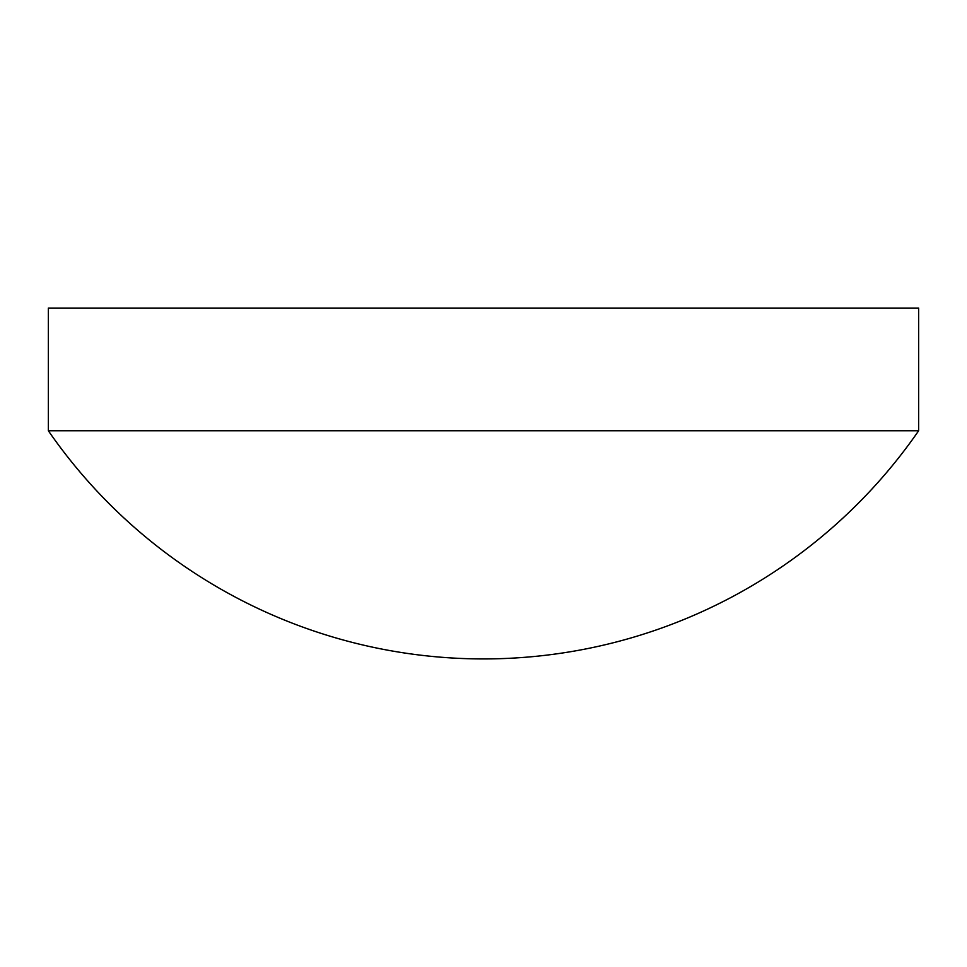 <?xml version="1.0" encoding="UTF-8"?>
<svg xmlns="http://www.w3.org/2000/svg" width="967" height="967" viewBox="0 0 967 967"><rect width="100%" height="100%" fill="white"/><g stroke="black" fill="none" stroke-linecap="round" stroke-linejoin="round"><path stroke-width="0.73" stroke-dasharray="4.83 3.63" d="M48.35 430.762L918.65 430.762M48.35 308.074L918.65 308.074"/><path stroke-width="1.45" d="M918.65 430.762L918.65 308.074L48.35 308.074L48.35 430.762A529.034 529.034 0 0 0 918.65 430.762L48.35 430.762"/></g></svg>
